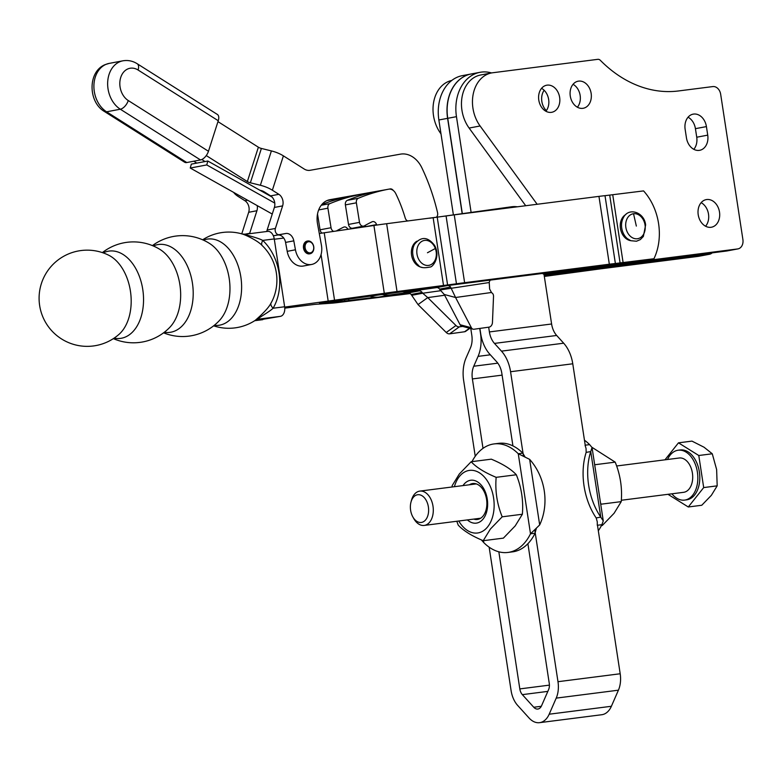 <?xml version="1.0" encoding="UTF-8"?>
<svg xmlns="http://www.w3.org/2000/svg" width="782" height="782" viewBox="0 0 782 782"><rect width="100%" height="100%" fill="white"/><g stroke="black" fill="none" stroke-linecap="round" stroke-linejoin="round"><path stroke-width="1.17" d="M706.733 199.527A14.056 10.723 -100.7 0 1 719.45 211.736A14.056 10.723 -100.7 0 1 711.464 227.22A14.056 10.723 -100.7 0 1 710.985 227.298A14.056 10.723 -100.7 0 1 698.267 215.089A14.056 10.723 -100.7 0 1 706.254 199.606A14.056 10.723 -100.7 0 1 706.733 199.527M705.579 226.233A14.056 10.723 79.3 0 0 701.141 202.665M578.631 81.123A13.773 10.508 -100.7 0 1 591.094 93.087A13.773 10.508 -100.7 0 1 583.264 108.268A13.773 10.508 -100.7 0 1 582.795 108.336A13.773 10.508 -100.7 0 1 570.332 96.372A13.773 10.508 -100.7 0 1 578.162 81.191A13.773 10.508 -100.7 0 1 578.631 81.123M577.38 107.222A13.773 10.508 79.3 0 0 573.059 84.309M547.136 85.14A13.773 10.508 -100.7 0 1 559.599 97.115A13.773 10.508 -100.7 0 1 551.769 112.285A13.773 10.508 -100.7 0 1 551.3 112.364A13.773 10.508 -100.7 0 1 538.837 100.389A13.773 10.508 -100.7 0 1 546.667 85.218A13.773 10.508 -100.7 0 1 547.136 85.14M545.885 111.24A13.773 10.508 79.3 0 0 541.564 88.337M542.327 273.299A4.321 3.294 79.3 0 0 544.819 274.238L726.664 251.012A8.651 6.598 79.3 0 0 726.957 250.963A8.651 6.598 79.3 0 0 727.25 250.905M537.146 204.268L480.099 125.98A32.717 24.946 -100.7 0 1 473.335 93.498A32.717 24.946 -100.7 0 1 491.643 72.921L480.656 74.994A32.717 24.946 79.3 0 0 462.338 95.57A32.717 24.946 79.3 0 0 469.112 128.053L525.709 205.734M693.81 149.323A14.056 10.723 79.3 0 0 696.733 137.221L695.423 128.668A14.056 10.723 79.3 0 0 688.062 117.212M491.643 72.921A32.717 24.946 -100.7 0 1 492.768 72.746L597.8 59.334A4.321 3.294 -100.7 0 1 600.351 60.331A132.324 100.917 79.3 0 0 678.434 90.966L712.813 86.577A8.651 6.598 -100.7 0 1 720.672 94.28L742.9 239.556A8.651 6.598 -100.7 0 1 737.954 248.891A8.651 6.598 -100.7 0 1 737.661 248.94L555.807 272.156A4.321 3.294 -100.7 0 1 554.086 271.794M707.73 135.139A14.056 10.723 -100.7 0 1 699.694 150.31A14.056 10.723 -100.7 0 1 686.449 137.857L685.14 129.313A14.056 10.723 -100.7 0 1 693.175 114.143A14.056 10.723 -100.7 0 1 706.42 126.596L707.73 135.139L696.733 137.221M712.187 252.86A8.651 6.598 -100.7 0 1 709.509 254.258A8.651 6.598 -100.7 0 1 709.215 254.306L544.164 275.381M546.344 110.643A13.773 10.508 -100.7 0 1 544.145 90.282M544.272 276.036L698.218 256.379A8.651 6.598 79.3 0 0 698.512 256.34A8.651 6.598 79.3 0 0 698.805 256.271M451.781 80.448A32.717 24.946 79.3 0 0 433.834 101.201A32.717 24.946 79.3 0 0 440.667 133.419L440.999 133.878M272.253 214.053L190.261 168.042L191.326 164.132L207.816 161.024L272.058 197.064M207.816 161.024L206.751 164.934L274.775 203.095M190.261 168.042L206.751 164.934M274.257 238.93A8.651 5.591 -97.3 0 0 267.659 231.384L245.548 234.219C243.173 234.502 257.346 237.484 262.723 240.406L274.257 238.93L284.638 306.759L273.094 308.235A8.651 4.213 30.4 0 1 271.002 303.074C267.972 309.535 256.144 319.584 255.118 320.444L255.734 320.073A8.651 8.612 61.6 0 0 255.176 320.405M256.662 319.652A23.597 0.694 171.3 0 0 258.549 319.134L280.445 316.339A8.651 5.591 -97.3 0 0 284.638 306.759M280.445 316.339L254.746 320.688M319.291 233.505L373.913 225.48A27.458 0.802 171.3 0 1 386.65 223.711L446.072 215.969A27.458 0.802 171.3 0 1 454.234 214.855L598.953 196.38A27.458 0.802 171.3 0 1 605.004 195.676L643.566 190.906A51.895 39.579 -100.7 0 1 653.947 258.734L615.385 263.505A27.458 0.802 -8.7 0 0 609.334 264.208L464.616 282.693A27.458 0.802 -8.7 0 0 456.453 283.798L397.031 291.539A27.458 0.802 -8.7 0 0 384.294 293.309L284.677 307.091M630.712 240.651A13.734 10.469 -100.7 0 1 620.449 228.432A13.734 10.469 -100.7 0 1 625.786 214.542M410.188 293.553L400.413 294.804A27.458 0.802 171.3 0 1 394.353 295.508L340.121 302.272A27.458 0.802 171.3 0 1 332.067 303.162L314.823 304.374L284.775 308.137M599.882 268.94L553.285 275.215A27.458 0.802 171.3 0 1 545.122 276.32L544.331 276.427M399.563 294.179A27.458 0.802 171.3 0 1 401.401 293.983L409.377 293.123M653.947 258.734L614.398 264.316A27.458 0.802 -8.7 0 1 608.337 265.03L442.964 286.144A27.458 0.802 -8.7 0 1 434.802 287.248L332.252 301.402A27.458 0.802 -8.7 0 1 319.515 303.172A27.458 0.802 171.3 0 1 327.58 302.282L344.823 301.07L375.712 297.199M421.84 267.327A13.734 10.469 -100.7 0 1 411.576 255.108A13.734 10.469 -100.7 0 1 416.914 241.208M274.306 239.253L283.739 238.051M118.981 334.373A48.113 48.113 0 0 1 39.1 297.356A48.113 48.113 0 0 1 108.903 255.323A43.479 28.093 82.7 0 1 108.903 255.323A43.479 28.093 82.7 0 1 130.653 292.712A43.479 28.093 82.7 0 1 119.001 334.364A43.479 28.093 82.7 0 1 118.991 334.364M114.094 338.147A44.027 28.445 -97.3 0 0 121.445 338.235A44.027 28.445 -97.3 0 0 142.05 285.557A44.027 28.445 -97.3 0 0 103.214 252.889M102.374 252.606A50.459 50.459 0 0 1 159.86 249.36A44.3 28.621 82.7 0 1 159.86 249.36A44.3 28.621 82.7 0 1 180.124 286.398A44.3 28.621 82.7 0 1 169.811 327.326A44.3 28.621 82.7 0 1 169.802 327.335A50.459 50.459 0 0 1 113.361 338.635M164.337 332.242A44.3 28.621 -97.3 0 0 170.965 332.184A44.3 28.621 -97.3 0 0 191.825 279.751A44.3 28.621 -97.3 0 0 153.331 245.978M152.431 245.607A50.459 50.459 0 0 1 209.674 243.534L209.674 243.534A44.027 28.445 82.7 0 1 229.429 280.093A44.027 28.445 82.7 0 1 219.498 320.444A44.027 28.445 82.7 0 1 219.488 320.454A50.459 50.459 0 0 1 163.565 332.829M214.268 325.322A43.479 28.093 -97.3 0 0 219.791 325.136A43.479 28.093 -97.3 0 0 240.406 274.394A43.479 28.093 -97.3 0 0 203.388 240.133M245.421 234.229L242.41 234.033A48.113 48.113 0 0 0 202.646 239.8M241.892 233.974C243.016 233.798 257.346 240.103 262.205 245.587A8.651 3.861 133.3 0 1 262.723 240.406A47.526 36.246 79.3 0 1 273.094 308.235C268.812 312.36 256.105 319.017 258.549 319.134A8.651 8.612 61.6 0 0 255.743 320.073A8.651 8.612 61.6 0 0 255.734 320.073M401.283 291.53A34.594 26.383 79.3 0 0 407.715 291.647L436.571 287.62A4.321 3.294 -100.7 0 1 438.194 287.903A4.321 3.294 -100.7 0 1 439.582 289.125L450.579 287.043A4.321 3.294 79.3 0 0 449.181 285.831A4.321 3.294 79.3 0 0 447.568 285.547L418.702 289.575A34.594 26.383 -100.7 0 1 415.164 289.76M490.607 279.907A4.321 3.294 79.3 0 0 489.767 280.904A4.321 3.294 79.3 0 0 489.249 282.537L489.63 289.057L491.643 292.781A4.321 3.187 -75.1 0 1 492.68 293.563A4.321 3.187 -75.1 0 1 493.52 296.437L492.455 322.477A4.321 3.187 -75.1 0 1 491.389 325.586A4.321 3.187 -75.1 0 1 489.043 327.14L474.048 329.232A4.321 3.187 -75.1 0 1 473.081 329.183A4.321 3.187 -75.1 0 1 472.524 328.958A4.321 3.187 -75.1 0 1 471.399 327.746L460.09 324.735A4.321 3.187 104.9 0 0 461.214 325.947A4.321 3.187 104.9 0 0 461.771 326.172L473.081 329.183M377.628 191.258A259.458 197.885 79.3 0 0 347.345 200.339A4.321 3.294 79.3 0 0 345.693 202.079A4.321 3.294 79.3 0 0 345.38 204.894L356.377 202.821A4.321 3.294 -100.7 0 1 356.68 200.006A4.321 3.294 -100.7 0 1 358.342 198.266A259.458 197.885 79.3 0 1 388.625 189.185L377.628 191.258L388.625 189.185A8.651 6.598 -100.7 0 1 392.642 190.026A8.651 6.598 -100.7 0 1 395.79 193.662A124.543 94.984 79.3 0 1 405.223 218.002A4.321 3.294 79.3 0 0 407.852 221.003M361.372 225.597A4.321 3.294 -100.7 0 1 359.505 222.352L348.508 224.434A4.321 3.294 79.3 0 0 350.375 227.67A4.321 3.294 79.3 0 0 352.574 228.227L363.571 226.145A4.321 3.294 -100.7 0 1 361.372 225.597M365.028 225.48A4.321 3.294 -100.7 0 1 365.565 226.672L376.562 224.6A4.321 3.294 79.3 0 0 374.666 222.02A4.321 3.294 79.3 0 0 372.682 221.609A4.321 3.294 79.3 0 0 372.046 221.814A196.761 150.066 -100.7 0 0 364.373 225.851A4.321 3.294 -100.7 0 1 363.571 226.145M381.147 294.188A34.594 26.383 79.3 0 0 390.247 294.941L419.103 290.914A4.321 3.294 -100.7 0 1 420.726 291.197A4.321 3.294 -100.7 0 1 422.114 292.419L422.71 293.23L411.713 295.303L418.038 304.579L446.248 332.487L455.965 325.517A4.321 3.128 54.3 0 0 457.607 326.622A4.321 3.128 54.3 0 0 459.317 326.866L462.651 326.407M422.114 292.419L411.127 294.491A4.321 3.294 79.3 0 0 409.729 293.27A4.321 3.294 79.3 0 0 408.116 292.986L379.25 297.023A34.594 26.383 -100.7 0 1 369.202 295.948M459.317 326.866L449.601 333.846A4.321 3.128 -125.7 0 1 447.9 333.601A4.321 3.128 -125.7 0 1 446.248 332.487M362.956 194.796A8.651 6.598 79.3 0 0 360.16 194.552L349.163 196.634A8.651 6.598 -100.7 0 1 349.173 196.634L349.173 196.634A259.458 197.885 79.3 0 0 321.822 204.513M349.173 196.634L360.16 194.552A259.458 197.885 79.3 0 0 329.877 203.633A4.321 3.294 79.3 0 0 328.225 205.373A4.321 3.294 79.3 0 0 327.912 208.188L331.04 227.728A4.321 3.294 79.3 0 0 332.917 230.973A4.321 3.294 79.3 0 0 333.748 231.404M322.047 233.124A4.321 3.294 -100.7 0 1 321.92 233.046A4.321 3.294 -100.7 0 1 320.053 229.8L331.04 227.728M336.231 231.042A196.761 150.066 -100.7 0 1 343.581 227.191A4.321 3.294 -100.7 0 1 344.217 226.976A4.321 3.294 -100.7 0 1 346.211 227.386A4.321 3.294 -100.7 0 1 347.853 229.322M449.601 333.846L464.596 331.754A4.321 3.128 54.3 0 0 465.661 331.333L469.855 328.323M450.579 287.043L455.574 297.502L444.264 294.491L460.09 324.735M317.512 213.975L320.053 229.8M411.127 294.491L411.713 295.303M418.038 304.579L427.754 297.6L422.71 293.23L440.921 290.679M444.655 295.244L427.754 297.6L455.965 325.517M429.533 218.237L511.526 206.78A34.594 26.383 -100.7 0 1 517.332 206.8M356.377 202.821L359.505 222.352M345.38 204.894L348.508 224.434M444.264 294.491L440.178 289.936L489.249 282.537M491.174 292.527L455.574 297.502L471.399 327.746M439.582 289.125L440.178 289.936M490.373 280.103L504.644 278.109M471.116 212.43L456.463 116.665A41.084 31.329 -100.7 0 1 461.185 86.802A41.084 31.329 -100.7 0 1 479.953 72.325L471.223 73.967A41.084 31.329 79.3 0 0 452.455 88.444A41.084 31.329 79.3 0 0 447.744 118.307L462.328 213.652M462.182 213.672L447.597 118.336A41.084 31.329 -100.7 0 1 452.319 88.474A41.084 31.329 -100.7 0 1 471.087 73.997A41.084 31.329 -100.7 0 1 471.155 73.987M471.087 73.997L462.358 75.639A41.084 31.329 79.3 0 0 443.59 90.116A41.084 31.329 79.3 0 0 438.868 119.978L453.394 214.903M470.784 328.567L471.81 335.253A17.302 11.173 -97.3 0 1 470.432 347.941L466.121 357.804A31.026 20.049 82.7 0 0 463.658 380.57L475.241 456.287M479.884 328.42L480.676 333.572A31.026 20.049 82.7 0 0 489.767 354.168L496.766 361.89A17.302 11.173 -97.3 0 1 501.839 373.366L512.933 445.906M483.012 448.36L472.387 378.928A17.302 11.173 -97.3 0 1 473.755 366.23L478.076 356.367A31.026 20.049 82.7 0 0 480.529 333.601L479.737 328.44M489.151 547.175L511.086 690.545A22.375 14.457 82.7 0 0 517.645 705.403L529.062 718.003A22.375 14.457 82.7 0 0 539.56 722.666A22.375 14.457 82.7 0 0 549.179 714.21L556.217 698.121A22.375 14.457 82.7 0 0 557.986 681.699L534.741 529.756M523.481 456.18L510.568 371.724A31.026 20.049 82.7 0 0 501.467 351.138L494.468 343.406A17.302 11.173 -97.3 0 1 489.395 331.93L488.672 327.189M527.899 543.705L549.257 683.351A8.651 5.591 -97.3 0 1 548.573 689.695L541.545 705.784A8.651 5.591 -97.3 0 1 537.83 709.049A8.651 5.591 -97.3 0 1 533.764 707.251L522.347 694.641A8.651 5.591 -97.3 0 1 519.815 688.903L498.838 551.809M479.953 72.325A41.084 31.329 -100.7 0 1 491.546 72.941M597.38 524.624L620.194 673.761A22.375 14.457 -97.3 0 1 618.415 690.183L611.387 706.273A22.375 14.457 -97.3 0 1 601.769 714.728L539.56 722.666M543.989 274.208L551.603 323.992A17.302 11.173 82.7 0 0 556.676 335.468L563.675 343.2A31.026 20.049 -97.3 0 1 572.766 363.786L585.317 445.808M308.861 240.983A6.491 4.946 79.3 0 0 307.639 241.012A6.491 4.946 79.3 0 0 303.866 247.513A6.491 4.946 79.3 0 0 308.822 253.798A6.491 4.946 79.3 0 0 310.043 253.759A6.491 4.946 79.3 0 0 313.817 247.259A6.491 4.946 79.3 0 0 308.861 240.983M309.379 252.84A5.621 4.291 -100.7 0 1 305.048 246.711A5.621 4.291 -100.7 0 1 309.408 241.736A5.621 4.291 -100.7 0 1 313.729 247.855A5.621 4.291 -100.7 0 1 309.379 252.84M309.838 253.798A6.491 4.946 -100.7 0 1 309.633 253.837A6.491 4.946 -100.7 0 1 309.594 253.847A6.491 4.946 -100.7 0 1 308.411 253.876A6.491 4.946 -100.7 0 1 303.455 247.591A6.491 4.946 -100.7 0 1 307.228 241.091A6.491 4.946 -100.7 0 1 307.434 241.061M138.072 70.009L218.256 120.731A8.651 4.555 -57.7 0 0 218.383 115.638A8.651 4.555 -57.7 0 0 217.386 114.465L137.192 63.733C132.705 60.928 127.935 59.95 122.862 60.82A25.943 19.785 79.3 0 0 119.695 61.788A25.943 19.785 79.3 0 0 107.642 84.192A25.943 19.785 79.3 0 0 120.32 109.216A8.651 4.555 -57.7 0 0 124.924 106.244A8.651 4.555 -57.7 0 0 128.268 100.546A17.302 13.196 -100.7 0 1 119.812 83.86A17.302 13.196 -100.7 0 1 127.847 68.924A17.302 13.196 -100.7 0 1 138.072 70.009A8.651 4.555 -57.7 0 0 138.189 64.916A8.651 4.555 -57.7 0 0 137.192 63.733M186.771 162.539L106.577 111.806A8.651 4.555 122.3 0 1 104.407 111.484L184.601 162.206A8.651 4.555 -57.7 0 0 186.771 162.539L200.515 159.948A8.651 4.555 -57.7 0 0 205.119 156.977A8.651 4.555 -57.7 0 0 208.462 151.268L128.268 100.546M218.256 120.731L208.462 151.268M196.771 163.106L193.78 161.209M217.973 121.64L258.383 147.202A4.321 1.623 17.8 0 0 261.383 148.443L271.393 150.916A17.302 6.481 -162.2 0 1 283.397 155.862L304.13 168.98A12.971 9.892 79.3 0 0 310.141 170.29L400.423 154.152A25.943 19.785 -100.7 0 1 421.899 167.886A175.139 133.575 -100.7 0 1 437.558 212.675A4.321 3.294 -100.7 0 1 436.268 217.298M233.691 192.411A17.302 6.481 -162.2 0 0 238.432 196.624L244.922 200.73L247.601 200.221M257.2 205.607A8.651 6.598 -100.7 0 1 256.926 210.729L249.683 233.3A4.321 3.294 79.3 0 0 249.575 233.691M327.443 200.397L364.461 193.78A4.321 3.294 -100.7 0 1 365.947 193.956M241.765 233.847L248.676 212.293A8.651 6.598 79.3 0 0 244.922 200.73M352.682 195.969L327.101 200.544M201.805 159.518L205.021 161.551L201.805 159.518M206.262 155.569L247.356 181.561A4.321 1.623 -162.2 0 0 250.357 182.793L260.367 185.266A17.302 6.481 17.8 0 1 272.371 190.221L278.861 194.317L270.621 195.881A8.651 6.598 -100.7 0 1 274.374 207.445L267.141 230.006A4.321 3.294 79.3 0 0 266.906 231.482M259.859 190.221L261.129 190.534A4.321 1.623 -162.2 0 1 264.13 191.776L270.621 195.881M328.489 200.036L378.38 191.121M273.368 235.802L277.512 235.059A8.651 6.598 -100.7 0 1 285.567 242.41L287.199 251.345A17.302 13.196 79.3 0 0 303.387 266.017L311.637 264.463A17.302 13.196 -100.7 0 1 295.44 249.79L293.807 240.856A8.651 6.598 79.3 0 0 285.762 233.505L279.262 234.668A4.321 3.294 -100.7 0 1 275.968 232.889A4.321 3.294 -100.7 0 1 275.381 228.452L282.625 205.881A8.651 6.598 79.3 0 0 278.861 194.317M386.621 189.567L329.867 199.703A21.622 16.49 79.3 0 0 329.75 199.733A21.622 16.49 79.3 0 0 317.531 223.877L321.412 245.147A17.302 13.196 -100.7 0 1 311.637 264.463M393.326 190.515A4.321 3.294 79.3 0 0 390.159 188.931L389.113 189.117M671.904 493.813A25.151 16.246 -97.3 0 0 684.592 500.099L686.557 499.854A25.151 16.246 -97.3 0 0 699.03 485.163A25.151 16.246 -97.3 0 0 695.315 459.875A25.151 16.246 -97.3 0 0 680.193 449.963L678.229 450.217A25.151 16.246 -97.3 0 0 667.525 459.493M684.592 500.099A25.151 16.246 -97.3 0 0 697.065 485.417A25.151 16.246 -97.3 0 0 693.351 460.129A25.151 16.246 -97.3 0 0 678.229 450.217M667.965 494.312L688.287 506.98L701.767 505.26L711.376 495.309L717.182 485.847L716.635 469.571L712.275 453.785L704.015 447.206L691.962 441.116L678.473 442.837L664.983 459.816M621.319 500.265L683.605 492.318A17.302 11.173 -97.3 0 0 692.178 482.211A17.302 11.173 -97.3 0 0 689.626 464.821A17.302 11.173 -97.3 0 0 679.226 457.998L616.607 465.994M412.857 516.941L413.786 518.603A17.302 11.173 -97.3 0 0 413.795 518.603A17.302 11.173 -97.3 0 0 413.786 518.603A17.302 11.173 -97.3 0 0 424.196 525.426A17.302 11.173 -97.3 0 0 432.769 515.318A17.302 11.173 -97.3 0 0 430.217 497.919A17.302 11.173 -97.3 0 0 419.817 491.106A17.302 11.173 -97.3 0 0 411.459 500.324L410.97 502.171A13.978 9.032 82.7 0 1 426.131 500.226A13.978 9.032 82.7 0 1 425.77 519.707A13.978 9.032 82.7 0 1 412.857 516.941L412.857 516.941A13.978 9.032 82.7 0 1 410.97 502.171M688.287 506.98L703.692 487.577L698.785 455.505L678.473 442.837M703.692 487.577L717.182 485.847M698.785 455.505L712.275 453.785M585.229 445.193L589.628 444.635L592.042 447.509L590.742 451.576L586.158 452.387L586.05 448.418L585.044 445.222M584.467 440.217A54.701 35.346 82.7 0 1 589.628 444.635M597.292 525.279L597.282 521.848L596.187 517.948L600.772 517.127L603.274 520.929L601.876 524.693A54.701 35.346 82.7 0 1 598.318 530.753M601.876 524.693L597.477 525.26M592.013 447.343L615.199 462.142C620.361 474.899 622.374 488.056 621.24 501.624L614.095 513.266L602.267 525.514L601.417 525.621M621.24 501.624L601.075 504.194L600.468 502.591M594.926 466.414L594.643 464.547M615.199 462.142L595.034 464.713M590.742 451.576A54.701 34.946 79.9 0 0 600.772 517.127L590.742 451.576M586.158 452.387A54.701 34.946 79.9 0 0 596.187 517.948M481.399 539.912L483.784 542.62A54.701 35.346 -97.3 0 0 507.948 552.444A54.701 35.346 -97.3 0 0 509.287 552.229A54.701 35.346 -97.3 0 0 530.509 533.803L539.678 524.927A54.701 47.223 78.4 0 0 529.649 459.366L518.261 453.746A54.701 35.346 -97.3 0 0 494.097 443.922A54.701 35.346 -97.3 0 0 492.748 444.127A54.701 35.346 -97.3 0 0 471.996 461.634M507.948 552.444L512.523 551.857A54.701 35.346 -97.3 0 0 513.872 551.652A54.701 35.346 -97.3 0 0 535.093 533.216L530.509 533.803L518.261 453.746L522.835 453.159A54.701 35.346 -97.3 0 0 498.681 443.335L494.097 443.922M471.145 461.742L491.311 459.171C502.806 463.961 511.145 469.161 516.325 474.762C521.486 487.518 523.5 500.676 522.366 514.243L515.221 525.885L503.393 538.133L483.227 540.704L490.373 529.062L502.2 516.814C497.029 504.058 495.016 490.901 496.159 477.333C484.664 472.543 476.326 467.343 471.145 461.742L459.317 473.99L452.172 485.632L452.084 486.99M454.401 486.697A31.563 20.4 82.7 0 1 459.357 476.57A31.563 20.4 82.7 0 1 488.506 482.817A31.563 20.4 82.7 0 1 487.685 526.814A31.563 20.4 82.7 0 1 458.78 521.008M456.805 521.262L458.213 525.113C463.394 530.714 471.732 535.905 483.227 540.704M473.53 483.472A18.113 11.701 -97.3 0 0 470.95 484.586M463.012 485.593A21.622 13.968 82.7 0 1 463.814 484.488A21.622 13.968 82.7 0 1 483.784 488.76A21.622 13.968 82.7 0 1 483.217 518.896A21.622 13.968 82.7 0 1 467.392 519.913M473.804 519.092A18.113 11.701 -97.3 0 0 483.178 515.905A18.113 11.701 -97.3 0 0 484.635 492.64A18.113 11.701 -97.3 0 0 469.425 484.772M475.329 518.896A18.113 11.701 -97.3 0 0 478.105 519.326M496.159 477.333L516.325 474.762M522.366 514.243L502.2 516.814M523.099 453.658L524.976 456.854M536.364 528.29L535.181 532.659M555.807 272.156L544.819 274.238M480.099 125.98L469.112 128.053M737.661 248.94L726.664 251.012M706.42 126.596L695.423 128.668M709.215 254.306L698.218 256.379M612.746 194.845L623.117 262.674M443.531 285.606L433.15 217.777M386.65 223.711L397.031 291.539M384.294 293.309L373.913 225.48M324.237 232.811L334.608 300.64M328.245 301.529L321.07 254.609M437.226 217.22L447.607 285.049M456.453 283.798L446.072 215.969M454.234 214.855L464.616 282.693M609.334 264.208L598.953 196.38M605.004 195.676L615.385 263.505M620.097 263.026L609.716 195.197M344.588 299.584L344.823 301.07M348.85 300.63L348.596 298.988M414.499 244.326A14.535 11.085 79.3 0 0 418.458 265.293C419.934 267.757 423.854 268.324 430.198 267.004C432.436 267.336 440.921 257.229 434.645 245.499C427.813 236.594 421.097 236.203 414.499 244.336M435.339 248.49A12.659 9.658 -100.7 0 1 430.902 264.678A12.659 9.658 -100.7 0 1 417.813 257.327A12.659 9.658 -100.7 0 1 422.251 241.139A12.659 9.658 -100.7 0 1 435.339 248.49L427.461 252.742M621.749 228.158A14.535 11.085 79.3 0 0 627.33 238.627L630.869 240.719L636.489 241.227L640.311 239.605L643.361 236.467L645.619 224.981C644.476 212.284 628.66 206.81 623.381 217.66A14.535 11.085 79.3 0 0 621.749 228.158M633.537 213.73A12.659 9.658 -100.7 0 1 645.042 225.02A12.659 9.658 -100.7 0 1 637.369 238.754A12.659 9.658 -100.7 0 1 625.864 227.464A12.659 9.658 -100.7 0 1 633.537 213.73L636.343 226.076M262.205 245.587A40.283 30.723 -100.7 0 1 263.984 247.376A48.113 48.113 0 0 1 273.524 297.903A40.283 30.723 -100.7 0 1 271.002 303.074M358.342 198.266L347.345 200.339M408.116 292.986L419.103 290.914M327.912 208.188L318.665 209.938M469.503 328.225L464.596 331.754M321.226 205.265L329.877 203.633M390.247 294.941L379.25 297.023M407.715 291.647L418.702 289.575M447.568 285.547L436.571 287.62M447.744 118.307L456.463 116.665M438.868 119.978L447.597 118.336M502.112 375.135L472.387 378.928M473.755 366.23L497.811 363.161M519.815 688.903L549.414 685.13M547.83 691.386L522.347 694.641M549.179 714.21L611.387 706.273M618.415 690.183L556.217 698.121M557.986 681.699L620.194 673.761M501.467 351.138L563.675 343.2M556.676 335.468L494.468 343.406M489.395 331.93L551.603 323.992M572.766 363.786L510.568 371.724M533.764 707.251L541.3 706.283M490.343 354.803L478.076 356.367M200.515 159.948L120.32 109.216L106.577 111.806A25.943 19.785 -100.7 0 1 93.899 86.782A25.943 19.785 -100.7 0 1 105.951 64.378A25.943 19.785 -100.7 0 1 109.118 63.41L122.862 60.82M248.676 212.293L256.926 210.729M244.404 234.297L249.683 233.3M360.746 194.483L364.461 193.78M261.383 148.443L250.357 182.793M247.356 181.561L258.383 147.202M260.367 185.266L271.393 150.916M283.397 155.862L272.371 190.221M282.625 205.881L274.374 207.445M275.381 228.452L267.141 230.006M279.262 234.668L273.358 235.783M285.762 233.505L277.512 235.059M293.807 240.856L285.567 242.41M295.44 249.79L287.199 251.345M390.159 188.931L389.211 189.107M483.481 540.675L483.784 542.62M529.649 459.366L539.678 524.927M737.954 248.891L726.957 250.963M709.509 254.258L698.512 256.34M213.623 325.83A48.113 48.113 0 0 0 255.147 320.425M262.781 319.672L254.737 320.698M255.743 320.073L256.819 319.584M109.118 63.41L105.208 64.603C87.623 71.524 88.004 101.953 104.407 111.484M480.686 518.212L424.196 525.426M476.306 483.902L419.817 491.106M592.042 447.509L603.274 520.929"/></g></svg>
